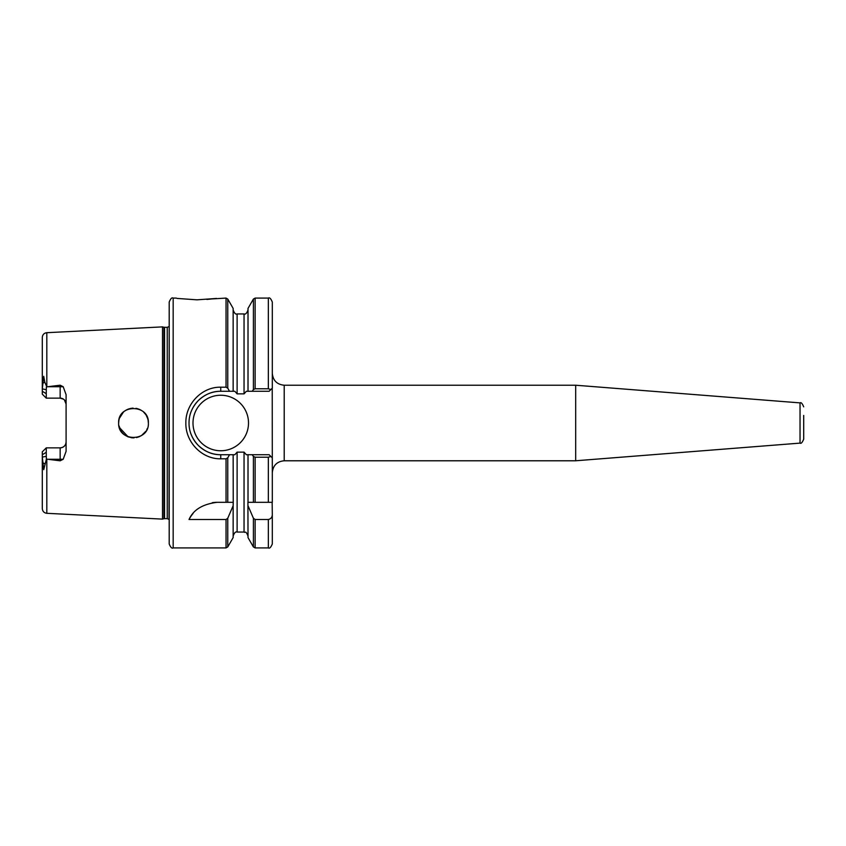 <?xml version="1.0" encoding="UTF-8"?>
<svg xmlns="http://www.w3.org/2000/svg" width="846" height="846" viewBox="0 0 846 846"><rect width="100%" height="100%" fill="white"/><g stroke="black" fill="none" stroke-linecap="round" stroke-linejoin="round"><path stroke-width="1.27" d="M206.868 299.431L211.246 298.998M211.669 298.945L226.041 298.088L226.041 387.193L220.753 387.193C202.014 386.749 185.486 403.806 185.856 423C185.433 442.183 202.057 459.241 220.753 458.807L226.041 458.807L227.764 457.813L227.764 502.313L217.242 502.313C202.712 504.057 193.311 509.789 189.039 519.507L226.041 519.507L227.764 518.217L233.147 505.718L233.242 502.313L233.147 454.725L229.52 454.725L227.764 457.813M196.981 299.833C223.619 297.929 223.608 297.929 196.959 299.833C170.279 297.929 170.289 297.929 196.981 299.833M803.7 406.841C802.283 403.447 801.067 402.125 800.041 402.886L800.041 443.114C801.067 443.875 802.283 442.553 803.7 439.159L803.7 415.449M169.2 423L169.2 302.043C170.606 298.617 171.928 297.295 173.166 298.088L173.166 547.912C171.928 548.705 170.606 547.383 169.2 543.957L169.2 423M164.547 327.349L164.547 518.651L163.923 518.735L163.923 327.265L167.244 327.349L167.244 518.651L169.01 519.433L169.2 326.556M163.923 327.265L162.517 326.884L162.517 519.116L46.816 513.311C44.055 512.93 42.554 511.344 42.3 508.562L42.3 451.827L46.266 447.862L42.3 451.827M146.792 429.683L147.363 428.414M145.977 431.111L144.433 433.089M118.863 425.591L121.665 431.989L123.706 434.188M131.648 437.752L134.049 437.858M136.618 437.541L139.125 436.769M141.504 435.542L145.872 431.259M132.42 437.826L128.095 436.853M128.084 436.843L119.297 427.378M192.994 423A27.759 27.759 0 0 0 220.753 450.759A27.759 27.759 0 0 0 248.513 423A27.759 27.759 0 0 0 220.753 395.241A27.759 27.759 0 0 0 192.994 423M800.041 443.114L575.692 460.774L575.692 385.226L284.203 385.226C276.98 384.518 273.015 380.552 272.306 373.329M268.341 502.313L253.398 502.313L253.398 456.417L252.203 454.725L269.134 454.725L272.306 457.898L272.306 502.313L268.341 502.313L268.341 457.221L270.879 456.47L272.306 457.898L272.306 472.671L272.232 388.177M148.378 423C149.33 442.162 117.774 442.225 118.641 423C117.753 403.785 149.33 403.849 148.378 423L148.103 420.166M119.254 427.251L120.481 430.159M124.87 435.098L127.873 436.758M131.119 437.678L133.065 437.868M136.46 437.572L137.137 437.424M138.765 436.906L141.398 435.605M162.517 326.884L46.816 332.69L46.816 386.844L60.14 385.205L63.186 386.717L66.094 394.68L66.094 451.32L63.186 459.283L60.151 460.795L46.816 459.156L46.816 513.311M147.754 418.738L146.231 415.291M145.66 414.434L143.651 412.129M141.071 410.194L138.416 408.956M137.591 408.703L135.963 408.332M133.065 408.132L128.804 408.893M127.037 409.612L124.457 411.198M123.886 411.664L121.655 414.022M118.863 420.409L118.641 423L118.874 420.377M60.151 460.795L60.151 447.862C63.82 447.46 65.798 445.472 66.094 441.919A5.954 5.954 0 0 1 60.151 447.862L46.266 447.862L46.276 456.301L42.3 457.115L43.738 469.646L46.414 459.071L46.276 456.301M47.461 398.138L46.266 398.138L42.3 394.173L42.3 388.885L46.276 389.699L46.266 393.686L42.3 391.264M63.513 399.185L60.151 398.138L46.266 398.138L46.266 393.686M46.266 398.138L42.3 394.173M47.862 386.717L60.151 386.717L60.151 398.138A5.954 5.954 0 0 1 66.094 404.081L64.402 399.925M47.461 447.862L46.266 447.862M227.764 518.217L227.764 546.928L233.147 537.601L233.147 505.718M248.015 505.718L253.398 518.217L255.122 519.507L255.122 547.912L253.398 546.928L248.015 537.601L247.92 502.313L253.398 502.313L248.015 502.313L248.015 454.725L252.203 454.725M173.166 547.912L226.041 547.912L226.041 519.507M227.764 388.187L229.52 391.275L233.147 391.275L233.147 308.399L227.764 299.072L227.764 388.187L226.041 387.193M248.015 391.275L248.015 308.399L253.398 299.072L253.398 389.583L252.203 391.275L246.323 391.275L244.05 393.855L237.113 393.855L234.839 391.275L233.147 391.275M255.122 519.507L268.341 519.507C270.984 518.905 272.306 517.17 272.306 514.315L272.158 502.313M255.122 388.779L268.341 388.779L268.341 298.088L255.122 298.088L255.122 388.779L253.398 389.583M268.341 298.088C269.578 297.295 270.9 298.617 272.306 302.043L272.306 388.103L269.134 391.275L252.203 391.275M272.306 514.315L272.306 543.957C270.9 547.383 269.578 548.705 268.341 547.912L268.341 519.507M233.147 454.725L234.839 454.725L237.113 452.145L244.05 452.145L246.323 454.725L248.015 454.725M46.816 386.844L44.817 382.255L43.728 376.354L42.3 388.885L42.3 337.438C42.554 334.656 44.055 333.07 46.816 332.69M233.147 502.313L227.764 502.313L233.147 502.313M268.341 457.221L255.122 457.221L255.122 502.313M118.81 420.779L119.18 419.013M139.643 409.453L142.139 410.881M148.124 420.24L147.511 417.987M146.041 414.984L144.56 413.049M144.433 412.911L145.322 413.969M132.737 408.153L130.443 408.449M127.968 409.2L125.589 410.416M123.421 412.065L119.402 418.305M229.52 391.275L220.753 391.275A31.725 31.725 0 0 0 191.746 410.151M191.101 434.273A31.725 31.725 0 0 0 220.753 454.725L229.52 454.725M220.753 387.193L220.753 391.275C212.547 391.148 205.07 394.247 198.313 400.57C192.042 407.243 188.944 414.73 189.028 423.032C188.965 431.323 192.063 438.788 198.324 445.43C205.092 451.764 212.568 454.852 220.753 454.725L220.753 458.807M46.414 386.929L46.276 389.699M217.242 502.313A31.725 31.725 0 0 0 212.283 502.704M193.057 513.501A31.725 31.725 0 0 0 189.039 519.507M253.398 456.417L255.122 457.221M270.879 389.53L268.341 388.779M575.692 460.774L284.203 460.774L284.203 385.226M226.041 502.313L226.041 458.807M253.398 546.928L253.398 518.217M237.113 452.145L237.113 532.049L244.05 532.049L244.05 452.145M244.05 393.855L244.05 313.951L237.113 313.951L237.113 393.855M46.266 452.314L42.3 454.736M60.151 459.283L47.862 459.283M60.151 386.717L60.151 385.205M66.094 441.919A5.954 5.954 0 0 1 60.151 447.862M63.186 459.283L60.14 459.283M60.151 398.138A5.954 5.954 0 0 1 66.094 404.081M60.14 386.717L63.186 386.717M42.86 462.868L44.817 463.745M42.86 383.132L44.817 382.255M800.041 402.886L575.692 385.226M284.203 460.774C276.98 461.482 273.015 465.448 272.306 472.671M176.285 298.088L173.166 298.088M268.341 547.912L255.122 547.912M163.923 518.735L162.517 519.116M167.244 327.349L169.01 326.567M164.547 518.651L167.244 518.651M227.764 546.928L226.041 547.912M255.122 298.088L253.398 299.072M227.764 299.072L226.041 298.088M244.05 532.049C245.403 533.244 245.403 529.776 248.015 536.026M237.113 532.049C235.664 531.425 234.342 532.747 233.147 536.026M244.05 313.951C245.456 314.617 246.778 313.295 248.015 309.974M237.113 313.951C235.706 314.617 234.384 313.295 233.147 309.974"/></g></svg>
